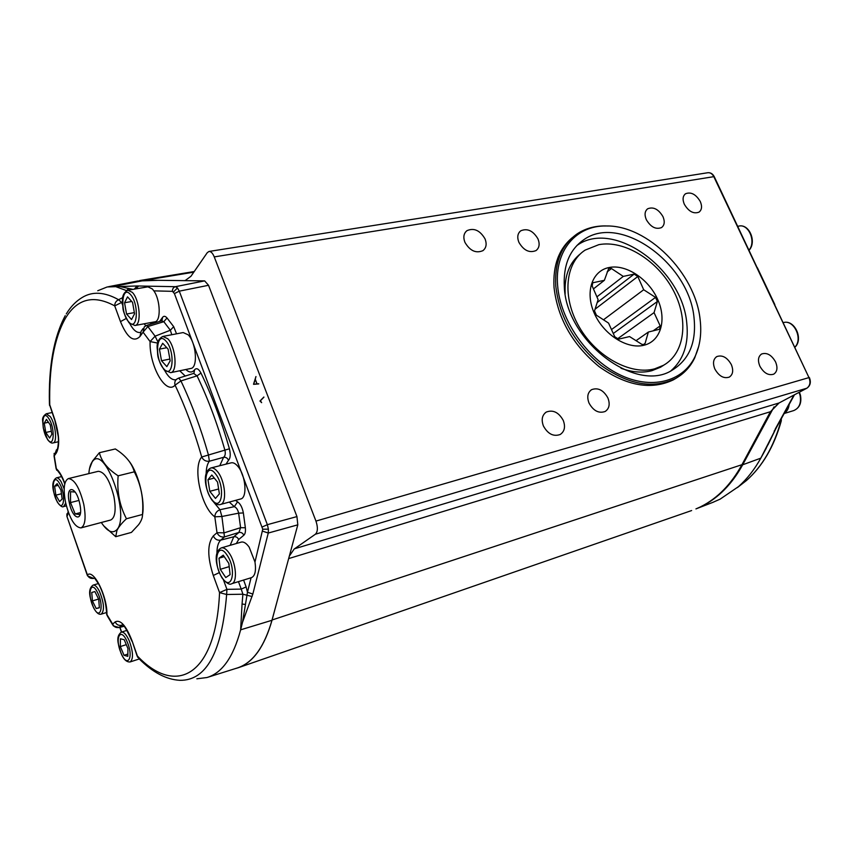 <?xml version="1.0" encoding="UTF-8"?>
<svg xmlns="http://www.w3.org/2000/svg" width="853" height="853" viewBox="0 0 853 853"><rect width="100%" height="100%" fill="white"/><g stroke="black" fill="none" stroke-linecap="round" stroke-linejoin="round"><path stroke-width="1.28" d="M464.938 242.348C469.939 250.835 475.942 253.597 482.947 250.643C486.295 247.924 486.988 243.99 485.026 238.861C480.004 230.363 473.98 227.634 466.954 230.662C463.691 233.359 463.019 237.251 464.938 242.348M714.867 369.018C718.962 376.173 723.781 378.871 729.304 377.101C732.972 374.574 733.644 370.405 731.32 364.572C727.214 357.407 722.384 354.741 716.851 356.565C713.236 359.06 712.586 363.218 714.867 369.018M518.901 242.337C523.71 250.505 529.425 253.245 536.047 250.569C539.331 247.935 539.981 244.065 537.987 238.925C533.157 230.758 527.421 228.039 520.788 230.79C517.568 233.391 516.939 237.241 518.901 242.337M589.018 403.064C593.389 410.879 598.774 413.684 605.172 411.477C609.309 408.63 610.215 404.119 607.901 397.956C603.497 390.13 598.092 387.358 591.673 389.629C587.632 392.465 586.747 396.944 589.018 403.064M759.874 366.204C763.861 373.134 768.478 375.789 773.724 374.158C777.286 371.737 777.883 367.643 775.548 361.875C771.549 354.944 766.911 352.31 761.654 353.984C758.157 356.383 757.56 360.456 759.874 366.204M646.297 219.626C650.732 227.058 655.797 229.713 661.512 227.591C664.53 225.256 665.02 221.599 662.984 216.651C658.537 209.209 653.462 206.575 647.736 208.75C644.772 211.075 644.292 214.7 646.297 219.626M543.393 425.946C547.861 434.006 553.469 436.853 560.208 434.497C564.579 431.49 565.603 426.809 563.279 420.454C558.779 412.383 553.149 409.568 546.389 412.01C542.113 414.984 541.122 419.633 543.393 425.946M684.341 204.283C688.67 211.512 693.553 214.135 698.991 212.152C701.88 209.913 702.307 206.373 700.281 201.521C695.941 194.292 691.047 191.701 685.599 193.727C682.763 195.945 682.336 199.463 684.341 204.283M75.171 492.042L70.532 491.701L70.5 502.577L75.181 513.954L79.958 514.572L80.491 512.642M79.798 503.888C76.162 485.453 65.244 484.621 69.317 502.705C72.782 520.682 83.829 522.335 79.798 503.888M580.648 253.618C569.42 262.479 564.26 275.839 565.155 293.72M621.037 368.261C632.105 372.313 642.362 373.134 651.82 370.714L660.574 367.206L664.188 364.892M598.87 244.651L585.169 250.089C565.081 262.937 561.85 297.207 579.24 326.998C596.407 356.885 630.538 375.437 654.656 368.837L663.421 365.329C685.343 353.11 688.957 318.958 672.889 289.583C657.045 260.101 624.279 239.864 598.87 244.651M564.323 286.96C566.339 341.253 636.039 393.862 672.26 370.127C689.192 359.635 696.464 342.309 694.065 318.148C689.491 263.684 620.27 213.25 583.719 239.778C569.623 249.609 563.161 265.336 564.323 286.96M670.874 370.863C683.616 359.667 688.915 343.759 686.772 323.138C682.368 268.951 613.51 218.933 577.033 245.44L576.809 245.589M645.092 343.418L648.365 332.041L659.646 329.215L660.19 325.899L654.059 312.624L657.396 301.482L655.53 297.377L643.695 289.753L637.799 276.511L634.142 274.112L623.276 276.404L611.43 268.546L608.754 268.258L604.372 280.306L592.707 282.791L592.174 286.022L598.113 299.616L594.509 310.929L596.396 315.183L608.562 323.106L614.746 336.732L618.542 339.163L629.546 336.562L641.701 344.249L643.802 344.697L645.092 343.418L643.162 344.751M644.047 345.22C660.968 341.136 666.961 319.491 657.567 299.168C648.408 278.803 626.049 264.025 609.138 267.511C592.089 270.689 584.774 292.078 594.306 313.307C603.572 334.579 627.264 349.613 644.047 345.22M677.079 377.612L673.518 379.777C651.383 390.407 626.592 386.046 599.158 366.694C572.662 344.847 557.617 318.414 554.024 287.376C552.819 265.539 558.843 249.012 572.107 237.795M698.714 346.393L694.726 357.855C690.365 366.907 683.946 373.806 675.448 378.54C653.302 389.181 628.48 384.788 601.013 365.393C574.464 343.503 559.387 317.017 555.772 285.936C554.546 262.084 561.679 244.726 577.172 233.85C585.201 228.572 594.424 225.928 604.862 225.917L608.189 226.013M700.121 319.598C695.43 273.12 647.523 225 606.12 225.97C576.393 225.384 554.578 250.366 557.617 285.35C560.08 319.598 586.512 358.207 618.692 374.211C650.86 390.397 683.114 381.984 695.056 356.533C700.078 345.753 701.763 333.438 700.121 319.598M712.426 502.534L720.113 499.154L738.517 486.594C747.089 478.97 754.532 469.491 760.812 458.157L774.897 430.466M696.027 508.878L702.126 506.117C718.461 497.875 731.991 484.088 742.707 464.768L774.055 406.86M193.919 373.358L194.58 369.786C196.489 367.664 198.621 368.752 200.967 373.049C212.077 396.101 221.556 421.339 229.414 448.785C230.758 454.361 230.449 458.178 228.497 460.257L226.034 464.139M97.754 290.745L107.211 286.949L137.045 285.968L175.451 286.683L177.467 287.919L179.29 291.161L267.352 524.68L268.407 529.148L268.258 533.04L252.84 594.051L242.497 622.359L240.631 629.823C233.338 657.13 222.121 673.028 206.959 677.527L196.862 678.807M65.254 315.663C53.782 337.159 48.504 366.545 49.421 403.821L54.592 419.015C59.347 434.476 59.955 445.756 56.415 452.868L54.261 455.875L56.341 468.692C59.433 471.485 62.28 476.411 64.86 483.502M101.315 522.505C107.19 531.323 112.233 533.85 116.456 530.076C131.01 516.982 104.642 443.038 92.327 461.708C90.418 464.203 89.266 468.169 88.861 473.607M103.597 525.736L115.72 536.697L116.936 530.513C118.652 526.951 121.819 523.038 126.447 518.752C119.559 505.605 116.797 491.285 118.151 475.814C107.659 468.969 101.4 461.27 99.385 452.708L92.444 461.142L89.49 468.777M129.539 461.761C138.73 474.076 145.213 500.914 142.462 515.169M99.385 452.708L115.336 448.955C125.583 455.427 131.895 463.051 134.305 471.826C141.097 485.026 143.826 499.24 142.472 514.487C142.664 517.451 141.395 520.831 138.655 524.638L131.437 532.411L115.72 536.697M65.521 502.268C69.669 518.795 74.819 527.335 80.96 527.9C85.236 525.672 86.174 517.814 83.775 504.336C79.574 487.703 74.435 479.119 68.368 478.597C64.028 480.911 63.079 488.801 65.521 502.268M80.96 527.9L110.709 520.01C115.166 517.739 116.243 509.945 113.929 496.627C109.781 480.207 104.556 471.762 98.276 471.314L68.368 478.597M188.161 334.813L183.171 332.553L162.848 336.445L167.764 338.748C175.739 346.51 177.829 372.068 170.621 372.665L190.837 368.464C198.184 367.824 196.233 342.469 188.161 334.813M237.784 466.26C235.417 463.51 233.21 462.369 231.142 462.838L210.84 467.988C212.866 467.529 215.052 468.692 217.387 471.485C225.245 480.42 227.293 503.441 220.405 504.486L240.621 498.994C247.647 497.907 245.717 475.068 237.784 466.26M221.268 547.903L241.196 542.113C243.659 541.516 246.314 543.19 249.151 547.114L254.983 562.031C256.241 570.732 255.079 575.924 251.518 577.62L231.643 583.74C237.742 582.567 236.164 562.745 229.105 553.011C226.301 549.033 223.689 547.327 221.268 547.903C212.546 552.467 216.587 568.535 222.1 578.014M127.939 290.223L147.9 286.843L152.324 288.922L153.849 290.862C160.492 300.032 161.089 321.41 154.819 321.826L134.966 325.494C141.811 325.11 139.828 299.723 132.279 292.334L127.939 290.223C123.888 292.27 122.064 296.002 122.469 301.418C123.557 308.253 120.923 308.861 128.867 322.562M136.171 281.298L145.596 280.157L204.635 280.882L208.537 285.286L296.951 516.587L297.804 524.84L289.327 556.135L294.2 549.001L315.397 534.223C317.828 531.739 318.009 527.357 315.951 521.087L214.252 256.902C212.696 253.149 210.936 251.336 208.974 251.464L207.258 252.691L190.944 276.287L185.016 280.669M260.197 401.081L261.636 402.659L259.973 401.017L263.865 397.029L260.122 401.07L261.135 401.752M253.533 384.202L255.953 376.546L255.26 379.201L257.041 383.829L258.779 383.903L253.586 384.34L256.934 383.839L255.218 379.361L253.704 384.117M108.619 286.672L137.717 281L157.187 280.36M234.874 668.741L237.976 667.824C253.16 662.578 264.526 646.627 272.096 619.982L277.172 601.056L271.958 620.291C264.121 647.534 252.339 663.495 236.601 668.198L207.727 677.293M261.636 402.659L261.114 401.966M263.918 397.167L260.037 401.155M258.758 383.797L253.65 384.223L255.218 379.361M255.953 376.546L255.26 379.201M120.337 646.563L124.026 655.317L127.833 656.352L127.939 648.536L124.207 639.718L120.422 638.78L120.337 646.563L126.297 644.655M45.795 432.471L49.602 438.037L51.852 434.305L50.274 424.943L46.446 419.388L44.228 423.195L45.795 432.471L51.34 431.245M126.553 314.021L131.533 319.555L134.561 313.765L132.556 302.346L127.534 296.855L124.559 302.74L126.553 314.021L134.358 312.624M220.255 569.324L225.768 577.545L230.097 574.655L228.839 563.406L223.251 555.175L218.986 558.203L220.255 569.324L229.201 566.637M55.84 495.166L59.582 501.575L62.152 499.048L60.936 490.038L57.162 483.63L54.635 486.231L55.84 495.166L61.437 493.77M92.412 600.896L96.197 608.552L99.374 607.794L98.724 599.286L94.896 591.598L91.751 592.451L92.412 600.896L98.617 599.051M209.795 491.317L215.468 498.429L219.381 493.887L217.558 482.116L211.821 475.036L207.972 479.695L209.795 491.317L218.624 488.993M161.505 360.744L166.847 366.619L170.173 360.851L168.094 349.112L162.699 343.279L159.436 349.144L161.505 360.744L169.854 359.06M118.151 475.814L134.305 471.826M126.447 518.752L142.472 514.487M66.289 313.915C70.703 306.675 75.981 301.216 82.133 297.516C92.487 291.172 104.62 291.897 118.556 299.712L121.638 302.431L122.608 305.075M122.789 297.58L118.556 299.712C115.997 300.981 114.718 303.039 114.718 305.886L122.459 302.026M137.706 657.311L137.365 655.968C175.43 696.315 215.841 676.941 219.552 592.622L213.282 575.466C207.268 556.806 207.279 543.628 213.314 535.929L217.003 532.698L214.817 516.811C201.244 507.492 192.405 467.295 201.713 457.005C194.324 431 185.442 407.052 175.078 385.151C165.877 395.493 149.126 365.67 150.096 341.563L143.069 332.169L147.846 326.55L155.107 336.167L157.954 342.042M143.048 328.565L141.15 331.22L139.945 336.519L143.069 332.169L144.274 326.848L146.663 325.398L147.846 326.55L163.829 321.698L161.675 320.835M157.688 343.087L150.096 341.563L155.107 336.167L170.355 330.239L163.829 321.698L167.017 317.977L173.692 326.656L176.539 333.822M54.123 453.369L54.261 455.875L56.469 449.755M54.006 455.705L56.042 468.297L58.42 471.816C60.51 474.161 62.621 478.192 64.753 483.918M219.765 465.727L223.582 457.315C225.224 455.992 225.672 453.625 224.925 450.213C217.216 423.28 207.929 398.49 197.054 375.853L180.932 380.928L178.778 378.06L176.923 379.009C174.95 380.502 174.332 382.549 175.078 385.151L180.932 380.928C191.637 403.448 200.807 428.099 208.431 454.884L209.38 461.217C207.343 463.851 206.277 467.945 206.159 473.511M228.497 460.257C227.484 458.029 225.842 457.048 223.582 457.315L209.38 461.217C205.914 461.644 203.366 460.236 201.713 457.005L229.414 448.785M87.305 575.327L66.929 516.406L87.411 574.943C93.595 568.684 107.393 596.332 106.945 614.597L112.671 624.097L115.198 621.89C120.444 619.246 126.105 625.633 132.151 641.051L137.365 655.968L139.039 658.729C152.634 672.377 166.25 679.574 179.898 680.321C206.362 680.747 221.94 652.14 226.631 594.498L219.552 592.622L226.93 589.359L226.631 594.498L242.892 594.221L241.218 589.092L246.133 586.928L247.466 592.249L252.84 594.051M87.539 575.871L87.411 574.943C88.584 577.673 90.621 578.814 93.499 578.355L87.539 575.871M230.171 545.323L233.775 536.761L238.893 532.443L240.599 527.687L238.627 513.165L221.897 516.481L214.817 516.811C214.999 513.389 216.726 511.022 219.978 509.721L221.897 516.481L224.478 536.91L220.746 540.12C218.219 542.455 216.95 546.805 216.95 553.16M94.395 578.153L93.499 578.355L94.459 577.886L98.852 584.348C103.469 593.443 106.039 602.89 106.561 612.71L107.467 616.197L112.713 624.908M243.83 535.236C242.785 533.04 241.132 532.101 238.893 532.443L224.478 536.91C221.066 537.433 218.581 536.025 217.003 532.698L224.136 532.837L240.599 527.687L245.355 527.74C245.717 531.462 245.216 533.957 243.83 535.236L238.68 539.533L236.281 543.542M113.342 625.899L112.671 624.097C113.929 626.859 116.019 627.979 118.94 627.456L113.342 625.899M289.327 556.135L277.172 601.056M126.639 290.66L114.601 286.235L145.383 280.221M126.585 290.638L128.696 288.474L119.004 286.32M132.961 289.37L128.696 288.474M138.623 285.979L135.819 288.89M242.497 622.359L247.466 592.249L251.07 577.748M271.958 620.291L240.631 629.823L242.06 604.02L245.269 604.436M161.878 320.803L162.603 317.327C163.819 315.791 165.29 316.015 167.017 317.977M243.361 512.941L238.627 513.165C237.902 509.806 236.473 507.631 234.33 506.661L237.539 501.831C240.354 503.696 242.295 507.407 243.361 512.941L245.355 527.74M242.06 604.02L242.892 594.221L252.104 596.524M223.443 579.859L226.93 589.359L241.218 589.092L238.467 581.629M171.784 334.728L170.355 330.239L173.692 326.656M200.967 373.049L197.054 375.853L193.663 373.422M213.591 501.99L219.978 509.721L234.33 506.661L229.254 502.076M737.397 487.575L746.482 480.495C762.294 466.41 773.724 446.748 780.783 421.499L780.719 419.804M778.874 423.152L781.337 420.668M784.365 413.172C787.116 411.349 788.716 408.438 789.164 404.429M766.218 448.294L760.812 458.157L742.707 464.768M774.129 431.202L775.931 428.494M769.203 442.185L764.341 451.749M636.05 340.678L648.365 332.041M617.188 339.067L654.059 312.624M603.476 319.8L643.695 289.753M596.897 296.865L623.276 276.404M593.432 288.922L604.372 280.306M78.924 500.434L70.5 502.577M80.491 512.578L75.181 513.954M166.793 347.704L159.436 349.144M214.274 478.064L207.972 479.695M99.364 607.603L96.197 608.552M58.185 485.357L54.635 486.231M224.254 556.646L218.986 558.203M131.767 301.482L124.559 302.74M48.44 422.278L44.228 423.195M127.865 654.07L124.026 655.317M799.4 392.177L800.455 395.238C801.82 402.904 799.581 408.011 793.748 410.57C799.314 408.16 801.415 403.096 800.082 395.376L799.058 392.359M794.953 347.064C803.238 338.876 793.855 319.203 783.374 322.605C794.538 319.182 803.739 338.993 795.007 347.171M749.019 250.089C756.398 241.751 748.625 223.497 738.858 226.098L737.76 226.312M185.879 369.498C189.099 372.569 191.904 372.804 194.271 370.202L194.58 369.786M268.407 529.148L262.745 529.223L174.407 293.581L172.487 291.342L153.849 290.862M254.983 562.031L262.745 529.223M262.66 531.174L268.258 533.04L297.804 524.84M177.467 287.919L173.511 291.961M208.537 285.286L179.29 291.161L174.407 293.581M139.945 336.519C133.612 342.671 127.129 337.703 120.476 321.624L114.718 305.886C93.585 294.477 77.143 298.635 65.372 318.372C54.091 338.566 48.888 367.504 49.751 405.175L54.443 419.335M165.759 340.88C156.227 330.047 154.35 359.209 163.797 368.869C173.266 380.214 175.505 350.7 165.759 340.88M215.308 473.618C205.168 460.588 201.937 487.831 212.013 499.709C222.036 513.197 225.704 485.752 215.308 473.618M93.542 607.656C90.674 599.659 86.633 589.85 93.084 585.115C94.982 584.753 97.093 586.789 99.396 591.214C104.087 602.794 104.706 610.439 101.251 614.139L106.561 612.529M97.573 592.611C90.823 578.643 86.761 594.349 93.553 607.475C100.185 621.538 104.535 606.088 97.573 592.611M57.322 502.044C54.027 494.42 49.538 482.51 56.373 477.861C57.812 477.595 59.411 478.896 61.16 481.785L64.178 488.897M59.454 483.331C52.779 471.581 50.647 490.933 57.311 501.788C63.911 513.741 66.289 494.42 59.454 483.331M226.962 554.983C217.11 539.96 212.258 563.705 222.111 577.62C231.781 592.963 237.123 569.271 226.962 554.983M130.338 294.381C121.446 284.145 119.932 312.806 128.739 321.89C137.568 332.595 139.412 303.593 130.338 294.381M47.544 439.487L43.29 428.099L42.661 420.998C42.117 418.205 43.311 415.806 46.243 413.78L50.22 416.531C55.573 423.706 57.588 442.579 53.078 442.931L58.399 441.726M48.557 418.194C41.776 407.937 40.773 429.837 47.501 439.146C54.24 449.68 55.456 427.662 48.557 418.194M120.977 653.067C118.663 644.975 115.048 636.956 121.339 632.126C123.824 631.753 126.457 634.653 129.251 640.848C133.207 651.905 133.516 658.932 130.189 661.928L139.263 658.953M127.257 642.053C120.721 626.123 114.355 637.799 121.03 652.961C127.385 668.816 134.07 657.631 127.257 642.053M272.096 619.982L742.206 464.608C731.437 484.173 717.768 498.131 701.198 506.49L701.123 506.522C717.554 498.237 731.138 484.333 741.875 464.832L770.312 411.882L778.586 403.224L806.831 388.211C810.051 385.844 810.766 382.304 808.975 377.602L714.302 176.774M288.666 558.587L770.654 411.658L742.281 464.469M193.802 272.16L145.596 280.157M315.951 521.087L808.975 377.602L713.812 176.656L214.252 256.902M770.717 411.53L779.077 402.968L294.477 548.799M779.226 402.883L806.842 388.222L315.397 534.223M186.103 280.349L184.312 280.658M707.787 172.732C710.592 172.477 712.756 173.799 714.26 176.699L713.812 176.656C712.319 173.788 710.304 172.477 707.787 172.732L208.974 251.464M806.949 388.168L806.927 388.179C810.371 385.673 811.182 382.133 809.39 377.538M65.702 503.131L63.602 506.565L66.363 505.861M120.476 321.624L126.244 318.457M129.731 323.49C133.164 329.94 136.64 332.937 140.148 332.467M56.415 452.868L57.567 448.23C57.887 448.251 58.9 439.7 58.143 435.904L54.592 419.015M164.533 370.223C168.329 377.175 172.178 380.353 176.049 379.756M68.112 511.576L67.099 516.225L68.485 512.621M213.314 535.929C214.871 539.235 217.355 540.631 220.746 540.12L233.775 536.761C236.004 536.42 237.635 537.347 238.68 539.533M213.282 575.466L219.296 572.63M131.959 641.243C121.936 618.734 122.416 626.88 122.629 624.652L121.499 625.26C118.567 625.793 116.466 624.663 115.198 621.89M122.693 624.929L118.94 627.456L124.005 626.273M137.162 656.16L132.151 641.051M262.202 526.994L267.352 524.68L296.951 516.587M172.487 291.342C172.327 288.9 173.319 287.354 175.451 286.683L204.635 280.882M119.953 627.307L121.606 632.052M137.045 285.968L134.262 289.156M150.171 322.679L151.514 323.916M159.596 321.442L162.603 317.327M235.503 500.38L237.539 501.831M243.595 580.051L246.133 586.928M145.703 325.793L144.232 323.777M185.293 376.066L179.716 370.778M772.072 298.753L759.703 272.64M775.206 429.144L793.93 395.088M653.046 330.9L660.19 325.899M613.275 333.502L657.396 301.482M611.484 329.567L655.53 297.377M595.063 309.191L637.799 276.511M597.175 302.559L634.142 274.112M607.123 271.958L611.43 268.546M592.057 283.548L593.315 282.546M606.12 225.97L604.862 225.917M713.79 502.001L695.931 508.91M738.858 226.098C749.254 223.518 756.878 241.794 749.19 250.121L749.094 250.228M162.848 336.445C158.626 338.641 156.728 342.554 157.165 348.173C158.231 355.029 155.918 356.362 163.925 369.562M210.84 467.988C201.297 472.477 205.744 491.189 212.066 500.253M93.084 585.115L98.404 583.569M56.373 477.861L61.587 476.603M46.243 413.78L52.065 412.532M121.339 632.126L126.958 630.367M194.239 271.521L139.625 280.562M691.634 510.552L237.976 667.824M121.041 653.227C123.546 659.401 126.596 662.301 130.189 661.928M47.811 439.881C49.932 442.483 51.692 443.507 53.078 442.931M129.315 323.063L134.966 325.494M222.356 578.398C226.663 583.367 229.756 585.147 231.643 583.74M57.514 502.364C60.371 506.138 62.397 507.535 63.602 506.565M93.659 607.89C96.325 612.795 98.852 614.874 101.251 614.139M212.429 500.7C215.585 504.08 218.24 505.339 220.405 504.486M164.373 370.053L170.621 372.665M49.453 404.717L49.613 405.495M56.095 468.585L56.82 470.312M66.897 513.847L66.907 516.321M106.582 613.936L106.945 615.258M121.446 632.094L119.793 627.339M93.137 578.505L94.448 578.206M118.503 627.637L124.069 626.337M178.778 378.06L193.407 373.486M146.716 325.377L161.345 320.909M757.379 267.725L774.833 304.585M738.517 486.594L746.482 480.495C762.561 466.186 774.14 446.354 781.241 421.03L781.316 418.695M793.748 410.57L784.174 413.513M768.031 444.733L775.803 428.739L794.463 394.8M762.433 455.225L763.915 452.527M695.056 356.533L694.726 357.855M673.518 379.777L675.448 378.54M577.033 245.44L583.719 239.778M660.574 367.206L663.421 365.329M684.799 194.367L685.599 193.727M545.28 412.767L546.389 412.01M646.841 209.486L647.736 208.75M761.121 354.304L761.654 353.984M590.713 390.29L591.673 389.629M519.488 231.973L520.788 230.79M716.211 356.959L716.851 356.565M465.461 232.112L466.954 230.662"/></g></svg>
